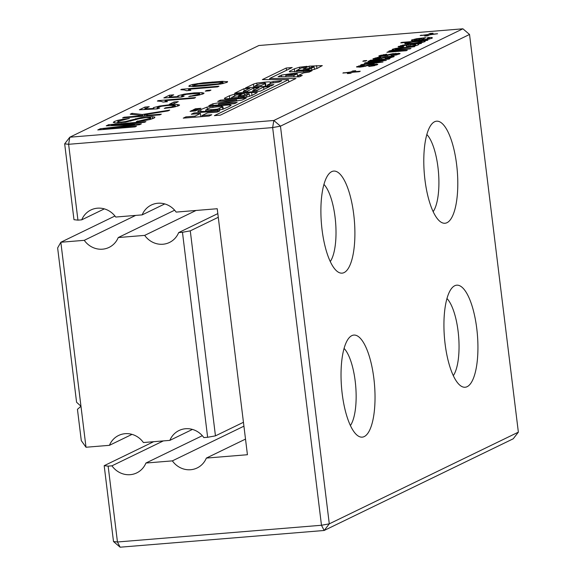 <?xml version="1.0" encoding="UTF-8"?>
<svg xmlns="http://www.w3.org/2000/svg" width="576" height="576" viewBox="0 0 576 576"><rect width="100%" height="100%" fill="white"/><g stroke="black" fill="none" stroke-linecap="round" stroke-linejoin="round"><path stroke-width="0.86" d="M114.941 216.014L60.84 242.251L84.262 240.329L135.641 215.417M86.004 447.242L81.295 440.64L77.45 409.342L80.971 406.246L76.579 402.242L57.636 247.946L60.84 242.251L86.004 447.242L109.433 445.327A20.801 19.534 64.1 0 1 118.606 435.47A20.801 19.534 64.1 0 1 143.41 442.541L169.855 440.374A20.801 19.534 64.1 0 1 179.028 430.517A20.801 19.534 64.1 0 1 203.832 437.587L207.634 437.278L182.462 232.279L178.661 232.596A20.801 19.534 64.1 0 1 169.488 242.453A20.801 19.534 64.1 0 1 144.684 235.382L196.063 210.463M84.262 240.329A20.801 19.534 64.1 0 0 109.066 247.399A20.801 19.534 64.1 0 0 118.238 237.55L144.684 235.382M118.238 237.55L174.636 210.197M109.433 445.327L132.019 434.369M178.661 232.596L217.822 213.602M207.634 437.278L215.453 435.859L190.282 230.861L218.275 217.289M190.282 230.861L182.462 232.279M169.855 440.374L192.442 429.415M215.453 435.859L243.446 422.287M64.67 143.842L69.797 137.21L273.823 120.485L272.65 127.577L280.462 126.158L329.292 523.843L321.48 525.262L324.158 530.482L120.139 547.2L117.454 541.987L113.501 541.534L104.184 465.682L108.144 466.135L117.454 541.987L321.48 525.262L272.65 127.577L68.623 144.295L64.67 143.842L73.98 219.694L77.94 220.14L81.742 219.83L104.335 208.879M462.895 28.8L469.534 34.466L280.462 126.158L273.823 120.485L462.895 28.8L258.869 45.518L69.797 137.21L68.623 144.295L77.94 220.14M81.742 219.83A20.801 19.534 64.1 0 1 90.914 209.974A20.801 19.534 64.1 0 1 115.718 217.044L142.164 214.877A20.801 19.534 64.1 0 1 151.337 205.02A20.801 19.534 64.1 0 1 176.141 212.098L217.224 208.728L247.428 454.723L206.345 458.086A20.801 19.534 64.1 0 1 197.172 467.942A20.801 19.534 64.1 0 1 172.368 460.872L145.922 463.039A20.801 19.534 64.1 0 1 136.75 472.896A20.801 19.534 64.1 0 1 111.946 465.826L163.332 440.906M108.144 466.135L111.946 465.826M142.164 214.877L164.758 203.926M104.184 465.682L153.641 441.706M206.345 458.086L245.506 439.099M145.922 463.039L202.327 435.694M172.368 460.872L243.922 426.175M469.534 34.466L518.364 432.158L513.23 438.79L324.158 530.482L329.292 523.843L518.364 432.158M135.094 126.886L97.776 129.946L100.174 128.786L134.554 124.747L106.222 125.856L108.612 124.69L145.93 121.637L144.533 122.314L111.478 125.021L141.415 123.826L139.615 124.697L103.442 128.923L136.498 126.209L135.094 126.886M113.328 122.508L114.221 121.543L117.857 120.298L123.192 119.225L129.398 118.483L118.541 121.169L118.058 122.09L121.471 122.09L125.388 121.572L141.206 117.569L152.309 116.683L154.937 117.094L154.145 118.08L149.954 119.513L143.748 120.708L136.303 121.579L149.839 118.447L150.631 117.727L146.455 117.504L139.37 118.67L125.69 122.141L115.639 122.926L113.263 122.364M117.77 122.904L117.648 121.86L118.159 122.882M150.833 119.275L150.631 117.727M123.991 117.238L143.021 115.675L130.234 114.206L132.034 113.335L142.294 114.509L169.704 110.11L168.055 110.909L144.245 114.732L148.514 115.222L161.316 114.178L159.912 114.854L122.594 117.914L123.991 117.238L124.063 117.792M198.706 93.348L186.329 94.334L182.088 95.508L181.858 96.098L184.097 96.25L181.634 97.013L163.843 97.913L169.43 95.198L173.7 94.846L169.222 97.02L178.358 96.588L177.61 96.192L178.15 95.702L184.205 94.14L194.054 92.902L201.924 92.642L204.055 93.168L203.306 93.809L197.69 95.364L188.748 96.574L199.044 94.162L199.67 93.643L198.706 93.348M182.088 95.508L181.958 96.912M174.002 102.01L178.265 101.657L173.722 103.86L169.452 104.213L174.002 102.01L174.197 103.63M158.249 100.62L195.566 97.567L194.17 98.244L165.096 100.627L167.45 101.7L163.037 102.06L160.956 101.318L157.349 101.059L158.249 100.62L158.306 101.074M153.893 108.454L153.137 108.058L153.677 107.568L159.732 106.006L169.589 104.767L177.458 104.508L179.59 105.034L178.841 105.674L173.218 107.23L164.282 108.439L165.679 107.762L171.252 106.992L175.205 105.509L168.473 105.422L161.856 106.2L157.615 107.374L157.392 107.964L159.631 108.115L157.169 108.878L139.37 109.778L144.965 107.064L149.234 106.711L144.756 108.886L153.893 108.454L153.965 109.044M157.615 107.374L157.493 108.778M227.29 82.152L227.21 81.461L226.85 82.397L220.802 84.017L204.192 85.867L193.939 86.53L189.18 86.378L189.533 85.45L192.542 84.47L203.321 82.814L222.43 81.317L227.628 81.742M189.18 86.378L188.762 86.098M205.286 91.13L206.683 90.454L210.946 90.108L209.549 90.785L205.286 91.13M190.872 90.346L186.451 90.706L184.37 89.964L180.763 89.705L181.67 89.266L218.988 86.206L217.591 86.882L188.518 89.266L190.872 90.346M200.909 108.317L198.727 109.375L193.248 109.822L195.43 108.77L200.909 108.317M192.269 110.297L197.748 109.85L195.516 110.93L190.037 111.384L192.269 110.297L192.377 111.19M377.496 58.68L386.806 56.542L394.121 56.297L390.413 57.809L385.178 58.543L390.701 57.074L390.902 56.635L389.246 56.635L376.877 59.126L372.917 58.939L377.654 57.427L380.873 57.024L376.43 58.277L376.178 58.68L377.496 58.68L377.539 59.069M394.15 56.513L393.674 56.837M390.78 57.73L390.902 56.635M376.43 58.277L376.236 59.177M365.81 61.02L362.822 61.265L363.802 60.79L366.79 60.545L365.81 61.02M369.54 60.718L370.519 60.242L389.93 58.651L388.951 59.126L369.54 60.718M362.268 66.492L370.418 64.49L377.726 64.246L374.018 65.758L368.784 66.499L374.306 65.023L374.508 64.584L372.852 64.584L360.482 67.075L356.522 66.888L361.26 65.376L364.478 64.973L360.036 66.226L359.784 66.629L362.268 66.492L362.311 66.888M377.755 64.462L377.28 64.786M374.386 65.686L374.508 64.584M360.036 66.226L359.842 67.126M374.335 63.058L378.41 62.611L364.262 63.274L365.306 62.77L381.449 60.97L367.927 61.502L368.935 61.013L386.316 60.401L369.252 62.662L382.997 62.014L360.612 65.045L361.62 64.555L374.378 63.403M353.527 71.791L360.245 71.237L359.266 71.712L352.555 72.266L350.352 73.332L347.364 73.577L349.567 72.511L342.85 73.058L350.546 72.036L352.75 70.963L355.73 70.718L353.578 72.18M298.361 75.449L302.249 75.434L299.369 76.838L278.086 76.716L281.462 75.082L312.055 70.682L309.11 72.108L303.646 72.886L298.361 75.449L298.534 76.831M295.934 78.502L269.712 78.43L292.198 67.529L286.222 68.018L262.368 79.582L288.49 79.704L214.38 115.639L220.363 115.15L295.934 78.502M237.161 102.384L234.547 103.651L208.8 105.761L212.832 103.81L236.664 99.878L217.728 101.434L220.342 100.166L246.254 98.042L242.172 100.022L218.556 103.91L237.161 102.384M183.262 118.145L185.875 116.878L195.012 116.129L200.455 113.486L191.326 114.235L193.939 112.968L219.845 110.844L217.231 112.111L207.432 112.918L201.989 115.56L211.788 114.754L209.174 116.021L183.262 118.145M303.314 67.694L300.888 68.134L296.878 70.416L303.358 70.013L308.722 69.422L314.064 66.902L311.623 67.01L308.412 68.566L303.257 68.99L309.089 66.168L322.294 65.614L317.232 68.371L311.803 70.07L289.994 71.878L289.627 71.186L294.415 68.796L299.462 67.219L307.094 66.326L303.314 67.694M296.719 71.626L296.554 70.286L297.022 71.604M314.59 69.43L314.064 66.902M289.274 71.575L289.627 71.186L289.706 71.834M251.633 92.484L257.364 92.549L252.31 95.306L246.881 97.006L234.266 98.366L225.065 98.813L224.705 98.114L229.493 95.731L234.54 94.154L242.165 93.262L239.551 94.529L235.966 95.069L231.948 97.351L243.792 96.358L246.643 95.378L249.134 93.83L246.694 93.946L243.482 95.501L238.334 95.926L244.159 93.103L251.633 92.484L252 95.458M224.352 98.51L224.705 98.114L224.784 98.77M231.79 98.561L231.631 97.222L232.092 98.539M249.667 96.365L249.134 93.83M198.382 111.622C197.086 111.593 197.87 110.916 200.736 109.606L207.022 107.093L212.875 106.128L229.932 104.89L231.185 105.199L229.003 106.61L222.451 109.382L204.818 111.442L197.82 111.362M273.067 81.626L281.7 80.784L279.086 82.051L271.188 83.203L267.214 85.133L273.859 84.586L271.246 85.853L245.498 87.962L253.397 84.139L256.795 83.088L264.643 82.159C268.906 81.77 270.742 81.814 270.151 82.303L273.067 81.626L273.19 82.613M270.173 82.174L270.317 83.628M247.356 91.152L253.67 88.085L258.984 87.653L252.67 90.713L256.824 90.374L263.628 87.07L269.777 86.566L260.41 91.109L234.662 93.218L243.922 88.733L249.898 88.243L243.202 91.49L247.356 91.152L247.478 92.167M401.112 47.772L414.641 46.663L395.366 49.097L395.626 49.522L399.578 49.378L410.969 48.449L409.99 48.917L393.667 50.364L391.608 51.214L407.297 50.227L406.325 50.702L386.914 52.294L390.449 51.61L388.807 51.437L388.966 50.998L394.2 49.882C392.335 49.838 391.795 49.622 392.58 49.241L395.611 48.427L401.112 47.772L401.162 48.168M395.366 49.097L395.698 50.105M391.702 50.868L391.694 51.898M388.807 51.437L388.966 50.998L389.03 51.502M392.227 49.55L392.58 49.241L392.638 49.759M386.748 54.18L382.298 55.433L382.046 55.829L383.364 55.836L392.681 53.69L399.996 53.453L396.288 54.958L391.054 55.699L396.576 54.223L396.77 53.791L395.122 53.784L382.752 56.282L379.138 56.311L378.792 56.088L379.238 55.714L386.748 54.18M382.298 55.433L382.111 56.326M400.018 53.662L399.542 53.986M396.655 54.886L396.77 53.791M398.016 46.886L402.804 45.13L421.495 43.344L418.032 44.122L418.68 44.503L418.01 45.029L414.864 45.929L406.627 46.519L406.332 46.238L407.57 44.978L401.573 46.087L401.278 46.562L403.654 46.577L401.926 47.117L398.009 46.85M401.573 46.087L401.35 47.146M428.702 37.44L432.173 37.534L431.986 38.254L427.262 39.499L412.409 40.709L411.775 39.931L416.484 38.743L425.743 37.67L421.099 39.924L426.132 39.269L429.026 38.491L429.163 38.059L426.996 37.966L428.702 37.44L428.774 37.994M432.245 38.117L432.173 37.534L431.986 38.254M411.271 40.37L411.775 39.931L411.862 40.644M429.106 39.139L429.163 38.059M409.651 42.142L400.752 42.876L401.731 42.401L427.853 40.255L423.691 40.997L425.138 41.573L422.503 42.343L417.996 43.099L404.834 43.805L404.986 43.229L406.814 42.667L409.694 42.48M404.834 43.805L404.986 43.229L405.058 43.862M424.685 36.079L426.888 35.014L420.17 35.561L427.86 34.538L430.063 33.473L433.051 33.228L430.848 34.294L437.566 33.746L429.869 34.769L427.666 35.834L424.685 36.079M434.599 121.745A51.199 16.531 -94.7 0 1 457.416 172.742A51.199 16.531 -94.7 0 1 441.648 222.509A51.199 16.531 -94.7 0 1 424.31 173.563A51.199 16.531 -94.7 0 1 433.447 122.443A51.199 16.531 -94.7 0 1 434.599 121.745M454.73 285.739A51.199 16.531 -94.7 0 1 477.554 336.737A51.199 16.531 -94.7 0 1 461.786 386.503A51.199 16.531 -94.7 0 1 444.449 337.558A51.199 16.531 -94.7 0 1 453.586 286.445A51.199 16.531 -94.7 0 1 454.73 285.739M331.697 171.641A51.199 16.531 -94.7 0 1 354.521 222.638A51.199 16.531 -94.7 0 1 338.753 272.405A51.199 16.531 -94.7 0 1 321.415 223.459A51.199 16.531 -94.7 0 1 330.552 172.346A51.199 16.531 -94.7 0 1 331.697 171.641M351.835 335.635A51.199 16.531 -94.7 0 1 374.652 386.64A51.199 16.531 -94.7 0 1 358.884 436.399A51.199 16.531 -94.7 0 1 341.554 387.454A51.199 16.531 -94.7 0 1 350.683 336.341A51.199 16.531 -94.7 0 1 351.835 335.635M120.139 547.2L113.501 541.534M426.845 134.518A41.594 13.435 -94.7 0 1 438.487 172.397A41.594 13.435 -94.7 0 1 433.166 211.666M446.976 298.519A41.594 13.435 -94.7 0 1 458.626 336.398A41.594 13.435 -94.7 0 1 453.305 375.66M323.95 184.421A41.594 13.435 -94.7 0 1 335.592 222.3A41.594 13.435 -94.7 0 1 330.271 261.569M344.081 348.415A41.594 13.435 -94.7 0 1 355.723 386.294A41.594 13.435 -94.7 0 1 350.402 425.563M103.442 128.923L103.507 129.478M111.478 125.021L111.557 125.647M108.612 124.69L108.742 125.755M134.554 124.747L134.618 125.28M100.174 128.786L100.289 129.744M142.769 120.283L142.834 120.838M137.7 120.902L137.765 121.442M135.814 118.613L135.95 119.693M143.021 115.675L143.086 116.23M148.514 115.222L148.586 115.783M144.245 114.732L144.418 116.122M142.294 114.509L142.423 115.61M132.034 113.335L132.17 114.43M190.145 95.897L190.217 96.43M178.358 96.588L178.43 97.178M169.222 97.02L169.294 97.639M169.43 95.198L169.632 96.818M165.096 100.627L165.254 101.88M144.756 108.886L144.828 109.505M144.965 107.064L145.166 108.684M165.679 107.762L165.744 108.295M206.683 90.454L206.748 91.015M188.518 89.266L188.669 90.526M181.67 89.266L181.721 89.719M195.43 108.77L195.53 109.634M388.656 57.679L388.714 58.104M385.416 58.133L385.459 58.514M386.806 56.542L386.87 57.038M381.427 57.83L381.514 58.5M363.802 60.79L363.852 61.178M370.519 60.242L370.57 60.631M372.262 65.628L372.319 66.053M369.022 66.082L369.065 66.463M370.418 64.49L370.476 64.987M365.033 65.779L365.119 66.449M361.62 64.555L361.663 64.922M369.252 62.662L369.295 63.043M368.935 61.013L368.986 61.459M365.306 62.77L365.357 63.223M352.75 70.963L352.901 72.238M350.546 72.036L350.683 73.166M343.829 72.583L343.872 72.972M349.567 72.511L349.675 73.39M281.462 75.082L281.664 76.738M269.712 78.43L269.856 79.618M286.222 68.018L286.495 70.294M288.49 79.704L288.763 81.979M218.556 103.91L218.686 104.954M220.342 100.166L220.471 101.21M236.664 99.878L236.794 100.908M212.832 103.81L213.026 105.415M185.875 116.878L186.005 117.922M201.989 115.56L202.118 116.604M193.939 112.968L194.062 114.012M200.455 113.486L200.851 116.705M195.012 116.129L195.142 117.173M299.462 67.219L299.635 68.63M309.089 66.168L309.326 68.126M244.159 93.103L244.397 95.062M234.54 94.154L234.713 95.566M207.022 107.093L207.266 109.051M212.875 106.128L213.005 107.186M270.317 82.289L270.475 83.556M256.795 83.088L257.026 84.989M267.214 85.133L267.343 86.177M253.67 88.085L253.922 90.108M243.202 91.49L243.331 92.513M243.922 88.733L244.202 91.008M263.628 87.07L263.916 89.41M256.824 90.374L256.946 91.397M252.67 90.713L252.792 91.735M394.2 49.882L394.25 50.278M390.449 51.61L390.499 51.998M387.893 51.818L387.943 52.207M394.531 54.828L394.582 55.253M391.284 55.282L391.334 55.67M392.681 53.69L392.746 54.187M387.302 54.979L387.382 55.649M418.032 44.122L418.133 44.971M405.389 44.784L405.439 45.173M421.099 39.924L421.142 40.298M406.814 42.667L406.973 43.978M423.691 40.997L423.821 42.026M401.731 42.401L401.774 42.79M426.888 35.014L426.996 35.892M430.848 34.294L430.898 34.682M430.063 33.473L430.222 34.74M427.86 34.538L428.004 35.676M421.142 35.093L421.193 35.482M222.696 83.65L221.832 82.051L198.569 83.945L193.781 85.111L194.436 85.81L218.117 83.858L222.998 82.382L223.142 83.549M194.436 85.81L194.522 86.508M193.781 85.111L193.486 86.544M297.238 73.786L285.754 75.406L293.861 75.42L297.238 73.786L297.612 76.824M285.754 75.406L285.919 76.759M293.861 75.42L294.034 76.81M217.44 109.138L222.516 107.006L222.61 106.495L216.461 106.87L209.945 107.82L205.87 110.059L217.44 109.138L217.584 110.268M222.35 107.021L222.61 106.495M205.826 111.362L205.654 109.951L206.028 111.341M222.516 107.006L222.797 109.289M261.014 85.594L265.097 83.614C266.177 83.167 265.529 83.059 263.138 83.297L258.782 84.132L254.7 86.112L261.014 85.594L261.144 86.681M265.428 86.335L265.097 83.614L265.579 83.282L265.946 86.292M254.7 86.112L254.83 87.199M411.61 44.647L410.566 44.734L409.421 45.965L409.918 46.102L413.431 45.742L415.577 44.698L411.61 44.647M415.274 45.85L415.577 44.698M409.817 45.533L409.493 46.584L409.414 45.95M418.111 40.169L421.783 38.39L414.756 39.694L414.886 40.198L418.111 40.169L418.162 40.558M421.783 38.39L421.92 39.528M414.756 39.694L414.958 40.738M413.388 43.222L422.194 41.796L421.718 41.357L417.067 41.537L410.99 42.235L407.966 42.984L408.478 43.43L413.388 43.222L413.431 43.603M422.266 42.394L421.718 41.357M407.966 42.984L408.542 43.942M128.628 125.438L128.693 125.971M114.221 121.543L114.379 122.846M149.839 118.447L149.969 119.506M146.858 119.455L146.952 120.168M152.309 116.683L152.561 118.735M147.103 116.892L147.175 117.454M141.206 117.569L141.286 118.224M130.666 120.132L130.795 121.183M125.388 121.572L125.467 122.177M121.471 122.09L121.543 122.645M123.192 119.225L123.264 119.794M117.857 120.298L118.001 121.464M199.044 94.162L199.152 95.069M195.725 95.126L195.79 95.695M201.924 92.642L202.126 94.284M194.054 92.902L194.126 93.463M184.205 94.14L184.277 94.759M178.15 95.702L178.258 96.566M166.752 101.088L166.838 101.75M153.677 107.568L153.785 108.432M174.571 106.027L174.686 106.934M171.252 106.992L171.324 107.561M177.458 104.508L177.66 106.15M169.589 104.767L169.661 105.329M159.732 106.006L159.811 106.625M189.533 85.45L189.655 86.472M192.542 84.47L192.802 86.558M222.43 81.317L222.53 82.145M212.227 81.972L212.299 82.534M203.321 82.814L203.386 83.333M197.194 83.592L197.266 84.168M190.174 89.734L190.253 90.396M378.655 58.543L378.706 58.939M377.654 57.427L377.712 57.874M375.185 57.931L375.343 59.227M373.363 58.558L373.442 59.191M392.702 56.074L392.832 57.175M389.873 56.189L389.923 56.592M384.408 57.002L384.494 57.73M379.822 58.298L379.879 58.781M363.427 66.247L363.485 66.737M361.102 66.636L361.145 67.018M361.26 65.376L361.318 65.822M358.79 65.88L358.949 67.176M356.969 66.514L357.048 67.14M376.308 64.022L376.438 65.131M373.486 64.138L373.529 64.541M368.014 64.951L368.1 65.678M294.415 68.796L294.782 71.77M316.562 65.556L316.922 68.522M311.573 68.443L311.774 70.078M308.722 69.422L308.858 70.538M303.358 70.013L303.487 71.071M246.643 95.378L246.845 97.006M243.792 96.358L243.929 97.466M238.428 96.948L238.565 98.006M229.493 95.731L229.86 98.705M200.736 109.606L200.995 111.701M229.932 104.89L230.076 106.063M221.45 105.386L221.587 106.488M279.54 80.964L279.641 81.785M264.643 82.159L264.773 83.189M253.397 84.139L253.778 87.286M395.611 48.427L395.676 48.967M390.996 50.386L391.183 51.941M397.13 51.055L397.181 51.451M393.206 51.314L393.264 51.768M399.578 49.378L399.622 49.766M383.53 54.576L383.58 55.03M381.06 55.087L381.218 56.376M379.238 55.714L379.318 56.34M398.57 53.23L398.707 54.331M395.748 53.345L395.798 53.748M390.276 54.158L390.37 54.878M385.69 55.447L385.747 55.937M384.53 55.692L384.581 56.095M383.364 55.836L383.414 56.218M406.793 45.814L406.886 46.577M418.471 43.668L418.522 44.071M412.582 44.172L412.632 44.575M408.398 44.518L408.658 46.627M402.804 45.13L402.869 45.626M400.594 45.598L400.788 47.167M398.722 46.267L398.83 47.153M426.132 39.269L426.182 39.679M416.484 38.743L416.534 39.146M205.567 85.198L205.639 85.752M218.117 83.858L218.189 84.406M211.025 109.836L211.162 110.923M219.528 108.461L219.708 109.944M413.431 45.742L413.482 46.166M411.142 46.066L411.185 46.447M409.918 46.102L409.975 46.555M419.213 42.538L419.263 42.919M199.829 94.918L199.67 93.643M181.699 96.998L181.57 95.926M157.234 108.864L157.097 107.791M175.363 106.783L175.205 105.509M376.092 59.184L376.02 58.586M391.219 57.636L391.111 56.75M359.698 67.133L359.626 66.535M374.825 65.585L374.717 64.699M391.55 51.912L391.45 51.098M395.186 50.162L395.078 49.342M397.087 54.792L396.979 53.906M381.967 56.34L381.895 55.742M401.191 47.153L401.105 46.447M429.473 39.053L429.365 38.196M223.214 109.174L222.905 106.618M415.771 45.742L415.656 44.798M414.497 40.752L414.403 39.996M422.554 42.329L422.46 41.566M407.794 43.963L407.7 43.214"/></g></svg>
